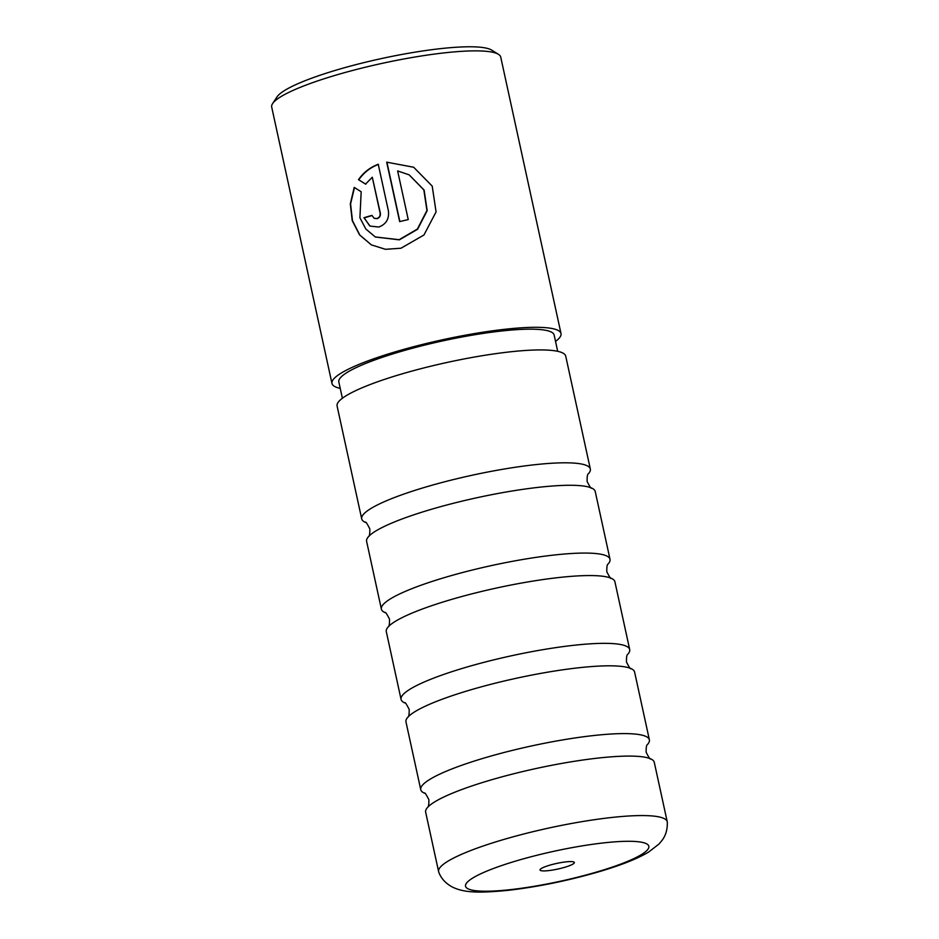 <?xml version="1.0" encoding="UTF-8"?>
<svg xmlns="http://www.w3.org/2000/svg" width="939" height="939" viewBox="0 0 939 939"><rect width="100%" height="100%" fill="white"/><g stroke="black" fill="none" stroke-linecap="round" stroke-linejoin="round"><path stroke-width="1.41" d="M650.633 758.829L650.516 758.771C650.398 759.874 648.943 757.714 646.161 752.292C646.055 747.421 646.513 744.827 647.499 744.498L647.499 744.498A116.999 19.109 167.7 0 0 649.377 739.826A116.999 19.109 167.7 0 0 646.631 736.786A116.999 19.109 167.7 0 0 520.347 748.477A116.999 19.109 167.7 0 0 420.754 789.676A116.999 19.109 167.7 0 0 423.489 792.704A116.999 19.109 167.7 0 0 424.393 793.15L424.51 793.197C424.651 792.129 426.095 794.277 428.865 799.676C428.959 804.547 428.513 807.153 427.515 807.47A116.999 19.109 -12.3 0 1 535.887 768.56A116.999 19.109 -12.3 0 1 650.621 758.829A116.999 19.109 -12.3 0 1 651.537 759.275A116.999 19.109 -12.3 0 1 654.272 762.304L667.242 821.789A116.999 19.109 167.7 0 0 664.495 818.749A116.999 19.109 167.7 0 0 538.223 830.44A116.999 19.109 167.7 0 0 438.619 871.627A116.999 19.109 167.7 0 0 438.736 872.038C440.837 878.012 445.145 882.883 451.647 886.662C463.62 892.907 478.913 893.2 508.48 890.301C538.716 886.733 569.351 880.406 600.361 871.333C617.428 866.228 635.586 859.842 648.661 852.037L658.896 844.114L661.69 840.828C665.657 835.874 667.523 829.665 667.312 822.212A116.999 19.109 167.7 0 0 667.242 821.789M630.949 668.556L630.832 668.509C630.715 669.601 629.271 667.453 626.477 662.03C626.383 657.159 626.829 654.565 627.827 654.237L627.827 654.237A116.999 19.109 167.7 0 0 629.693 649.553A116.999 19.109 167.7 0 0 626.947 646.525A116.999 19.109 167.7 0 0 500.663 658.216A116.999 19.109 167.7 0 0 401.07 699.402A116.999 19.109 167.7 0 0 403.805 702.431A116.999 19.109 167.7 0 0 404.721 702.877L404.826 702.935C404.967 701.856 406.411 704.015 409.181 709.414C409.287 714.286 408.829 716.88 407.843 717.208A116.999 19.109 -12.3 0 1 516.215 678.287A116.999 19.109 -12.3 0 1 630.949 668.556A116.999 19.109 -12.3 0 1 631.853 669.002A116.999 19.109 -12.3 0 1 634.6 672.042L649.377 739.826M611.266 578.295L611.16 578.236C611.031 579.34 609.587 577.18 606.805 571.769C606.7 566.898 607.146 564.292 608.143 563.963L608.143 563.963A116.999 19.109 167.7 0 0 610.01 559.292A116.999 19.109 167.7 0 0 607.263 556.252A116.999 19.109 167.7 0 0 480.991 567.942A116.999 19.109 167.7 0 0 381.387 609.141A116.999 19.109 167.7 0 0 384.133 612.169A116.999 19.109 167.7 0 0 385.037 612.615L385.143 612.662C385.283 611.594 386.739 613.742 389.497 619.141C389.603 624.012 389.157 626.618 388.159 626.935A116.999 19.109 -12.3 0 1 496.531 588.025A116.999 19.109 -12.3 0 1 611.266 578.295A116.999 19.109 -12.3 0 1 612.169 578.741A116.999 19.109 -12.3 0 1 614.916 581.769L629.693 649.553M591.582 488.034L591.476 487.975C591.359 489.066 589.903 486.918 587.121 481.496C587.016 476.625 587.462 474.031 588.46 473.702L588.46 473.702A116.999 19.109 167.7 0 0 590.326 469.019A116.999 19.109 167.7 0 0 587.591 465.99A116.999 19.109 167.7 0 0 461.307 477.681A116.999 19.109 167.7 0 0 361.703 518.868A116.999 19.109 167.7 0 0 364.449 521.908A116.999 19.109 167.7 0 0 365.353 522.342L365.459 522.401C365.6 521.321 367.055 523.481 369.813 528.88C369.919 533.751 369.473 536.345 368.475 536.674A116.999 19.109 -12.3 0 1 476.848 497.752A116.999 19.109 -12.3 0 1 591.582 488.022A116.999 19.109 -12.3 0 1 592.486 488.468A116.999 19.109 -12.3 0 1 595.232 491.508L610.01 559.292M540.453 870.453A17.559 2.864 167.7 0 0 560.806 868.352A17.559 2.864 167.7 0 0 574.011 862.096A17.559 2.864 167.7 0 0 573.94 862.061A17.559 2.864 167.7 0 0 556.404 863.493A17.559 2.864 167.7 0 0 540.171 869.479A17.559 2.864 167.7 0 0 540.453 870.453M438.619 871.627L425.649 812.153A116.999 19.109 -12.3 0 1 427.527 807.47M420.754 789.676L405.965 721.88A116.999 19.109 -12.3 0 1 407.843 717.208M401.07 699.402L386.293 631.618A116.999 19.109 -12.3 0 1 388.159 626.935M381.387 609.141L366.609 541.357A116.999 19.109 -12.3 0 1 368.475 536.674M361.703 518.868L337.089 405.988A116.999 19.109 -12.3 0 1 436.694 364.802A116.999 19.109 -12.3 0 1 562.977 353.111A116.999 19.109 -12.3 0 1 565.724 356.139L590.326 469.019M413.747 167.271L386.68 162.165L413.665 167.236L432.21 186.11L436.072 211.909L423.947 234.996L400.988 248.225L385.483 249.305L371.328 244.868L359.555 234.891L352.207 220.559L350.306 203.822L354.214 187.389L361.175 191.756L359.907 217.766L365.834 229.034L375.271 236.945L399.122 239.703L417.386 229.069L426.928 210.477L423.841 189.901L409.134 174.83L424.099 190.03L427.186 210.618L417.632 229.222L399.38 239.844L375.424 237.027M372.29 177.248L380.365 213.259C380.671 215.923 379.614 217.719 377.196 218.634L374.262 218.318L376.95 218.505C379.368 217.578 380.424 215.782 380.119 213.118L372.29 177.248L365.541 184.079L358.498 179.666C363.452 172.518 370.036 167.388 378.241 164.266L388.417 210.935C389.309 218.904 386.105 224.268 378.804 227.027L370.036 226.088L363.956 217.731A117.211 19.144 -12.3 0 1 371.961 215.383L374.004 218.177M272.603 103.583L277.04 96.87A111.354 18.193 -12.3 0 1 379.99 58.887A111.354 18.193 -12.3 0 1 491.167 49.814A111.354 18.193 -12.3 0 1 491.637 50.084L498.48 54.345A117.211 19.144 167.7 0 0 497.987 54.051A117.211 19.144 167.7 0 0 380.964 63.617A117.211 19.144 167.7 0 0 272.603 103.583A117.211 19.144 167.7 0 0 271.688 107.034L331.972 383.476A117.211 19.144 -12.3 0 1 431.752 342.207A117.211 19.144 -12.3 0 1 558.259 330.493A117.211 19.144 -12.3 0 1 561.006 333.533A117.211 19.144 -12.3 0 1 555.536 341.409M342.383 398.265L338.826 381.973A110.18 17.994 -12.3 0 1 432.633 343.181A110.18 17.994 -12.3 0 1 551.557 332.171A110.18 17.994 -12.3 0 1 554.139 335.035L557.696 351.315M409.134 174.83L397.631 170.933L408.242 219.585A117.211 19.144 167.7 0 0 399.65 221.616L386.68 162.165M340.223 388.347A117.211 19.144 -12.3 0 1 334.718 386.504A117.211 19.144 -12.3 0 1 331.972 383.476M561.006 333.533L500.733 57.091A117.211 19.144 167.7 0 0 498.48 54.345M378.487 164.407C370.33 167.482 363.757 172.623 358.757 179.807L365.799 184.22M372.008 215.583A116.037 18.956 167.7 0 0 364.215 217.871L363.956 217.731M364.215 217.871L369.649 225.841M354.473 187.554L350.576 203.951L352.465 220.677L359.825 235.032L371.328 244.868M386.938 162.294L399.861 221.557M646.642 843.844A93.794 15.317 167.7 0 0 536.967 855.253A93.794 15.317 167.7 0 0 467.751 888.67A93.794 15.317 167.7 0 0 577.415 877.249A93.794 15.317 167.7 0 0 646.642 843.844"/></g></svg>
